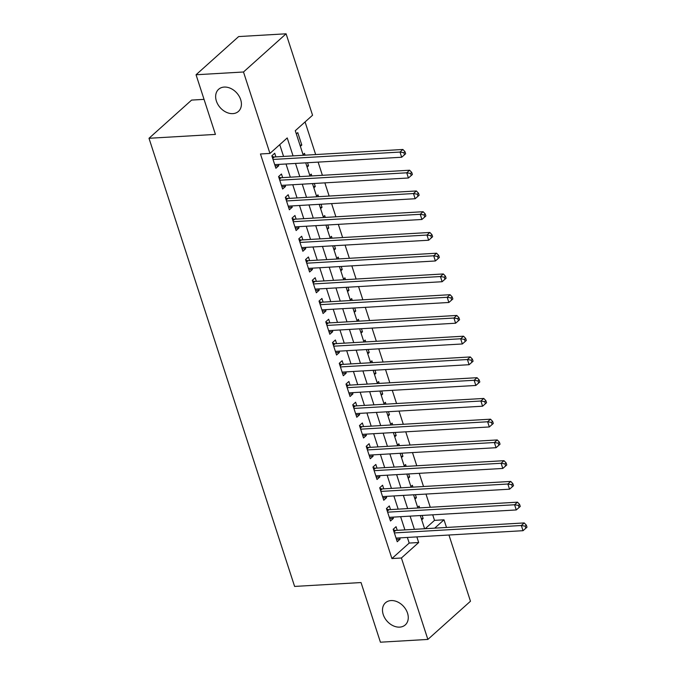 <?xml version="1.0" encoding="UTF-8"?>
<svg xmlns="http://www.w3.org/2000/svg" width="676" height="676" viewBox="0 0 676 676"><rect width="100%" height="100%" fill="white"/><g stroke="black" fill="none" stroke-linecap="round" stroke-linejoin="round"><path stroke-width="1.01" d="M391.066 600.567A14.847 11.069 48.1 0 1 405.946 609.642A14.847 11.069 48.1 0 1 405.287 624.903A14.847 11.069 48.1 0 1 399.693 627.125A14.847 11.069 48.1 0 1 384.805 618.041A14.847 11.069 48.1 0 1 385.472 602.789A14.847 11.069 48.1 0 1 391.066 600.567M224.221 87.069A14.847 11.069 48.1 0 1 239.101 96.153A14.847 11.069 48.1 0 1 238.442 111.405A14.847 11.069 48.1 0 1 232.848 113.627A14.847 11.069 48.1 0 1 217.959 104.543A14.847 11.069 48.1 0 1 218.627 89.291A14.847 11.069 48.1 0 1 224.221 87.069M204.042 99.364L191.604 100.09L148.999 138.284L294.609 586.43L361.035 582.551L380.419 642.2L427.866 639.428L401.409 557.996L418.681 542.515L416.847 536.888M148.999 138.284L215.424 134.406L196.048 74.757L238.645 36.572L286.092 33.8L312.557 115.233L295.285 130.713L303.27 155.286M425.212 528.7L434.516 520.359L432.716 514.825M430.266 507.27L425.981 494.072M423.522 486.517L419.238 473.327M416.779 465.772L412.495 452.582M410.045 445.028L405.752 431.829M403.302 424.274L399.017 411.084M396.558 403.53L392.274 390.339M389.815 382.785L385.531 369.586M383.072 362.032L378.788 348.841M376.338 341.287L372.045 328.097M369.595 320.542L365.31 307.352M362.851 299.798L358.567 286.599M356.108 279.044L351.824 265.854M349.374 258.3L345.081 245.109M342.631 237.555L338.346 224.356M335.887 216.802L331.603 203.611M329.144 196.057L324.86 182.866M322.401 175.312L318.117 162.113M315.667 154.559L305.07 121.95M434.516 520.359L444.005 519.81L446.498 527.457M448.948 535.012L470.471 601.243L427.866 639.428M397.243 530.33L396.068 526.705L393.187 529.283L397.235 541.73L400.107 539.152L399.702 537.885M390.508 509.586L389.325 505.952L386.444 508.538L390.491 520.985L393.373 518.408L392.959 517.14M383.765 488.841L382.582 485.207L379.701 487.793L383.748 500.24L386.63 497.654L386.216 496.395M377.022 468.096L375.839 464.463L372.966 467.04L377.005 479.487L379.887 476.91L379.473 475.65M370.279 447.343L369.104 443.718L366.223 446.295L370.271 458.742L373.144 456.165L372.738 454.897M363.536 426.598L362.361 422.965L359.48 425.55L363.527 437.997L366.4 435.412L365.995 434.153M356.801 405.853L355.618 402.22L352.737 404.797L356.784 417.244L359.666 414.667L359.252 413.408M350.058 385.1L348.875 381.475L346.002 384.053L350.041 396.499L352.923 393.922L352.509 392.655M343.315 364.356L342.132 360.722L339.259 363.308L343.298 375.755L346.18 373.169L345.774 371.91M336.572 343.611L335.397 339.977L332.516 342.555L336.563 355.01L339.436 352.424L339.031 351.165M329.837 322.858L328.654 319.233L325.773 321.81L329.82 334.257L332.702 331.679L332.288 330.412M323.094 302.113L321.911 298.479L319.03 301.065L323.077 313.512L325.959 310.935L325.545 309.667M316.351 281.368L315.168 277.735L312.295 280.312L316.334 292.767L319.216 290.181L318.802 288.922M309.608 260.615L308.433 256.99L305.552 259.567L309.6 272.014L312.473 269.437L312.067 268.169M302.865 239.87L301.69 236.237L298.809 238.822L302.856 251.269L305.729 248.692L305.324 247.424M296.13 219.125L294.947 215.492L292.066 218.078L296.113 230.524L298.995 227.939L298.581 226.68M289.387 198.372L288.204 194.747L285.331 197.324L289.37 209.771L292.252 207.194L291.838 205.935M282.644 177.627L281.461 174.002L278.588 176.58L282.627 189.026L285.509 186.449L285.103 185.182M299.975 145.163L301.8 145.053L297.753 132.606L296.316 133.89M306.718 165.907L308.535 165.806L307.538 162.73M305.087 155.176L304.496 153.351L303.059 154.643M313.461 186.652L315.278 186.551L314.281 183.483M311.83 175.929L311.23 174.104L309.802 175.388M320.204 207.405L322.021 207.295L321.024 204.228M318.565 196.674L317.974 194.849L316.537 196.133M326.939 228.15L328.764 228.049L327.767 224.973M325.308 217.418L324.717 215.593L323.28 216.886M333.682 248.895L335.499 248.793L334.502 245.726M332.051 238.172L331.46 236.346L330.023 237.631M340.425 269.648L342.242 269.538L341.245 266.471M338.794 258.916L338.203 257.091L336.766 258.376M347.168 290.393L348.985 290.283L347.988 287.215M345.529 279.661L344.937 277.836L343.501 279.129M353.911 311.137L355.728 311.036L354.731 307.969M352.272 300.414L351.681 298.589L350.244 299.874M360.646 331.891L362.471 331.781L361.474 328.713M359.015 321.159L358.424 319.334L356.987 320.618M367.389 352.635L369.206 352.526L368.209 349.458M365.758 341.904L365.167 340.079L363.73 341.363M374.132 373.38L375.949 373.279L374.952 370.203M372.501 362.649L371.901 360.832L370.473 362.116M380.875 394.133L382.692 394.024L381.695 390.956M379.236 383.402L378.644 381.577L377.208 382.861M387.61 414.878L389.435 414.768L388.438 411.701M385.979 404.147L385.388 402.321L383.951 403.606M394.353 435.623L396.17 435.521L395.173 432.446M392.722 424.891L392.131 423.066L390.694 424.359M401.096 456.368L402.913 456.266L401.916 453.199M399.465 445.645L398.874 443.819L397.437 445.104M407.839 477.121L409.656 477.011L408.659 473.944M406.2 466.389L405.608 464.564L404.172 465.848M414.582 497.866L416.399 497.764L415.402 494.688M412.943 487.134L412.352 485.309L410.915 486.602M300.364 146.346L301.8 145.053M307.098 167.09L308.535 165.806M313.841 187.835L315.278 186.551M320.585 208.58L322.021 207.295M327.328 229.333L328.764 228.049M334.071 250.078L335.499 248.793M340.805 270.822L342.242 269.538M347.548 291.576L348.985 290.283M354.292 312.32L355.728 311.036M361.035 333.065L362.471 331.781M367.769 353.818L369.206 352.526M374.512 374.563L375.949 373.279M381.256 395.308L382.692 394.024M387.999 416.061L389.435 414.768M394.742 436.806L396.17 435.521M401.476 457.551L402.913 456.266M408.219 478.295L409.656 477.011M414.963 499.049L416.399 497.764M417.658 507.346L419.095 506.062L419.686 507.887M421.706 519.793L423.142 518.509L422.145 515.442M293.054 155.877L287.224 137.938L269.952 153.427L260.463 153.976L391.919 558.553L409.191 543.073L407.358 537.445M404.907 529.891L400.623 516.692M398.164 509.138L393.88 495.947M391.421 488.393L387.137 475.203M384.686 467.648L380.394 454.449M377.943 446.895L373.651 433.705M371.2 426.15L366.916 412.96M364.457 405.406L360.173 392.207M357.714 384.652L353.43 371.462M350.979 363.908L346.687 350.717M344.236 343.163L339.952 329.964M337.493 322.41L333.209 309.219M330.75 301.665L326.466 288.475M324.015 280.92L319.723 267.73M317.272 260.175L312.98 246.977M310.529 239.422L306.245 226.232M303.786 218.678L299.502 205.487M297.043 197.933L292.759 184.734M290.308 177.18L286.016 163.989M283.565 156.435L279.737 144.656M275.901 156.883L274.726 153.249L271.845 155.835L275.892 168.282L278.765 165.696L278.36 164.437M196.048 74.757L243.495 71.994L286.092 33.8M391.919 558.553L401.409 557.996M269.952 153.427L243.495 71.994M414.396 529.333L410.112 516.143M407.653 508.589L403.369 495.39M400.91 487.835L396.626 474.645M394.176 467.091L389.883 453.9M387.433 446.346L383.14 433.147M380.689 425.593L376.405 412.402M373.946 404.848L369.662 391.657M367.203 384.103L362.919 370.913M360.469 363.358L356.176 350.16M353.725 342.605L349.441 329.415M346.982 321.86L342.698 308.67M340.239 301.116L335.955 287.917M333.505 280.363L329.212 267.172M326.761 259.618L322.469 246.427M320.018 238.873L315.734 225.674M313.275 218.12L308.991 204.929M306.532 197.375L302.248 184.185M299.798 176.63L295.505 163.431M434.702 528.15L444.005 519.81M305.721 162.84L310.005 176.03M312.464 183.585L316.748 196.784M319.207 204.338L323.491 217.528M325.942 225.083L330.234 238.273M332.685 245.827L336.969 259.018M339.428 266.581L343.712 279.771M346.171 287.325L350.455 300.516M352.914 308.07L357.198 321.261M359.649 328.815L363.941 342.014M366.392 349.568L370.676 362.759M373.135 370.313L377.419 383.503M379.878 391.058L384.162 404.256M386.613 411.811L390.905 425.001M393.356 432.555L397.64 445.746M400.099 453.3L404.383 466.499M406.842 474.053L411.126 487.244M413.585 494.798L417.869 507.989M420.32 515.543L424.613 528.733M409.191 543.073L418.681 542.515M275.124 165.916L278.765 165.696M421.317 518.61L423.142 518.509M281.858 186.66L285.509 186.449M288.601 207.405L292.252 207.194M295.344 228.15L298.995 227.939M302.087 248.903L305.729 248.692M308.831 269.648L312.473 269.437M315.565 290.393L319.216 290.181M322.308 311.146L325.959 310.935M329.051 331.891L332.702 331.679M335.795 352.635L339.436 352.424M342.529 373.389L346.18 373.169M349.272 394.133L352.923 393.922M356.015 414.878L359.666 414.667M362.759 435.631L366.4 435.412M369.502 456.376L373.144 456.165M376.236 477.121L379.887 476.91M382.979 497.874L386.63 497.654M389.722 518.619L393.373 518.408M396.466 539.363L400.107 539.152M273.028 159.46L399.998 152.058L401.679 157.238L274.709 164.648M272.005 156.317L273.628 156.857A2.324 1.732 -131.9 0 0 274.388 156.967L402.871 149.472L399.998 152.058L403.834 152.691L404.51 154.77L405.659 153.731L404.983 151.661L403.834 152.691M404.983 151.661L402.871 149.472M401.679 157.238L404.51 154.77M279.763 180.213L406.741 172.802L408.422 177.991L281.453 185.393M278.749 177.07L280.371 177.611A2.324 1.732 -131.9 0 0 281.123 177.72L409.614 170.225L406.741 172.802L410.577 173.436L411.245 175.515L412.402 174.484L411.726 172.405L410.577 173.436M411.726 172.405L409.614 170.225M408.422 177.991L411.245 175.515M286.506 200.958L413.475 193.547L415.165 198.736L288.196 206.146M285.483 197.814L287.114 198.355A2.324 1.732 -131.9 0 0 287.866 198.465L416.357 190.97L413.475 193.547L417.312 194.189L417.988 196.26L419.137 195.229L418.469 193.159L417.312 194.189M418.469 193.159L416.357 190.97M415.165 198.736L417.988 196.26M293.249 221.703L420.219 214.3L421.909 219.48L294.93 226.891M292.226 218.559L293.849 219.1A2.324 1.732 -131.9 0 0 294.609 219.21L423.1 211.715L420.219 214.3L424.055 214.934L424.731 217.013L425.88 215.974L425.204 213.903L424.055 214.934M425.204 213.903L423.1 211.715M421.909 219.48L424.731 217.013M299.992 242.447L426.962 235.045L428.643 240.233L301.673 247.636M298.969 239.312L300.592 239.853A2.324 1.732 -131.9 0 0 301.352 239.963L429.843 232.46L426.962 235.045L430.798 235.679L431.474 237.758L432.623 236.727L431.947 234.648L430.798 235.679M431.947 234.648L429.843 232.46M428.643 240.233L431.474 237.758M306.735 263.201L433.705 255.79L435.386 260.978L308.417 268.389M305.713 260.057L307.335 260.598A2.324 1.732 -131.9 0 0 308.095 260.708L436.578 253.213L433.705 255.79L437.541 256.432L438.209 258.502L439.366 257.471L438.69 255.393L437.541 256.432M438.69 255.393L436.578 253.213M435.386 260.978L438.209 258.502M313.47 283.945L440.439 276.535L442.129 281.723L315.16 289.134M312.447 280.802L314.078 281.343A2.324 1.732 -131.9 0 0 314.83 281.453L443.321 273.957L440.439 276.535L444.276 277.177L444.952 279.247L446.101 278.216L445.433 276.146L444.276 277.177M445.433 276.146L443.321 273.957M442.129 281.723L444.952 279.247M320.213 304.69L447.182 297.288L448.872 302.476L321.903 309.878M319.19 301.547L320.813 302.096A2.324 1.732 -131.9 0 0 321.573 302.206L450.064 294.702L447.182 297.288L451.019 297.922L451.695 300L452.844 298.969L452.168 296.891L451.019 297.922M452.168 296.891L450.064 294.702M448.872 302.476L451.695 300M326.956 325.443L453.926 318.033L455.607 323.221L328.637 330.632M325.933 322.3L327.556 322.841A2.324 1.732 -131.9 0 0 328.316 322.951L456.807 315.455L453.926 318.033L457.762 318.675L458.438 320.745L459.587 319.714L458.911 317.635L457.762 318.675M458.911 317.635L456.807 315.455M455.607 323.221L458.438 320.745M333.699 346.188L460.669 338.777L462.35 343.966L335.38 351.376M332.676 343.045L334.299 343.585A2.324 1.732 -131.9 0 0 335.059 343.695L463.542 336.2L460.669 338.777L464.505 339.42L465.181 341.49L466.33 340.459L465.654 338.389L464.505 339.42M465.654 338.389L463.542 336.2M462.35 343.966L465.181 341.49M340.434 366.933L467.412 359.531L469.093 364.71L342.124 372.121M339.42 363.789L341.042 364.339A2.324 1.732 -131.9 0 0 341.794 364.44L470.285 356.945L467.412 359.531L471.248 360.164L471.916 362.243L473.073 361.212L472.397 359.133L471.248 360.164M472.397 359.133L470.285 356.945M469.093 364.71L471.916 362.243M347.177 387.686L474.146 380.275L475.836 385.464L348.867 392.866M346.154 384.543L347.785 385.083A2.324 1.732 -131.9 0 0 348.537 385.193L477.028 377.698L474.146 380.275L477.983 380.909L478.659 382.988L479.808 381.957L479.14 379.878L477.983 380.909M479.14 379.878L477.028 377.698M475.836 385.464L478.659 382.988M353.92 408.431L480.889 401.02L482.579 406.208L355.601 413.619M352.897 405.287L354.52 405.828A2.324 1.732 -131.9 0 0 355.28 405.938L483.771 398.443L480.889 401.02L484.726 401.662L485.402 403.733L486.551 402.702L485.875 400.631L484.726 401.662M485.875 400.631L483.771 398.443M482.579 406.208L485.402 403.733M360.663 429.175L487.633 421.773L489.314 426.953L362.344 434.364M359.64 426.032L361.263 426.581A2.324 1.732 -131.9 0 0 362.023 426.683L490.514 419.188L487.633 421.773L491.469 422.407L492.145 424.486L493.294 423.446L492.618 421.376L491.469 422.407M492.618 421.376L490.514 419.188M489.314 426.953L492.145 424.486M367.406 449.929L494.376 442.518L496.057 447.706L369.088 455.109M366.384 446.785L368.006 447.326A2.324 1.732 -131.9 0 0 368.766 447.436L497.249 439.941L494.376 442.518L498.212 443.152L498.88 445.23L500.037 444.2L499.361 442.121L498.212 443.152M499.361 442.121L497.249 439.941M496.057 447.706L498.88 445.23M374.141 470.673L501.11 463.263L502.8 468.451L375.831 475.862M373.118 467.53L374.749 468.071A2.324 1.732 -131.9 0 0 375.501 468.181L503.992 460.686L501.11 463.263L504.947 463.905L505.623 465.975L506.772 464.944L506.104 462.874L504.947 463.905M506.104 462.874L503.992 460.686M502.8 468.451L505.623 465.975M380.884 491.418L507.853 484.016L509.543 489.196L382.574 496.607M379.861 488.275L381.484 488.816A2.324 1.732 -131.9 0 0 382.244 488.925L510.735 481.43L507.853 484.016L511.69 484.65L512.366 486.728L513.515 485.689L512.839 483.619L511.69 484.65M512.839 483.619L510.735 481.43M509.543 489.196L512.366 486.728M387.627 512.171L514.597 504.761L516.278 509.949L389.308 517.351M386.604 509.028L388.227 509.569A2.324 1.732 -131.9 0 0 388.987 509.679L517.478 502.175L514.597 504.761L518.433 505.394L519.109 507.473L520.258 506.442L519.582 504.364L518.433 505.394M519.582 504.364L517.478 502.175M516.278 509.949L519.109 507.473M394.37 532.916L521.34 525.505L523.021 530.694L396.051 538.104M393.347 529.773L394.97 530.314A2.324 1.732 -131.9 0 0 395.73 530.423L524.213 522.928L521.34 525.505L525.176 526.148L525.852 528.218L527.001 527.187L526.325 525.108L525.176 526.148M526.325 525.108L524.213 522.928M523.021 530.694L525.852 528.218M272.504 157.863L273.628 156.857M272.707 158.48L274.388 156.967M279.247 178.616L280.371 177.611M279.45 179.224L281.123 177.72M285.99 199.361L287.114 198.355M286.185 199.969L287.866 198.465M292.733 220.106L293.849 219.1M292.928 220.722L294.609 219.21M299.468 240.859L300.592 239.853M299.671 241.467L301.352 239.963M306.211 261.604L307.335 260.598M306.414 262.212L308.095 260.708M312.954 282.348L314.078 281.343M313.149 282.957L314.83 281.453M319.697 303.101L320.813 302.096M319.892 303.71L321.573 302.206M326.44 323.846L327.556 322.841M326.635 324.455L328.316 322.951M333.175 344.591L334.299 343.585M333.378 345.199L335.059 343.695M339.918 365.344L341.042 364.339M340.121 365.953L341.794 364.44M346.661 386.089L347.785 385.083M346.856 386.697L348.537 385.193M353.404 406.834L354.52 405.828M353.599 407.442L355.28 405.938M360.139 427.578L361.263 426.581M360.342 428.195L362.023 426.683M366.882 448.332L368.006 447.326M367.085 448.94L368.766 447.436M373.625 469.076L374.749 468.071M373.82 469.685L375.501 468.181M380.368 489.821L381.484 488.816M380.563 490.438L382.244 488.925M387.111 510.574L388.227 509.569M387.306 511.183L388.987 509.679M393.846 531.319L394.97 530.314M394.049 531.928L395.73 530.423"/></g></svg>
